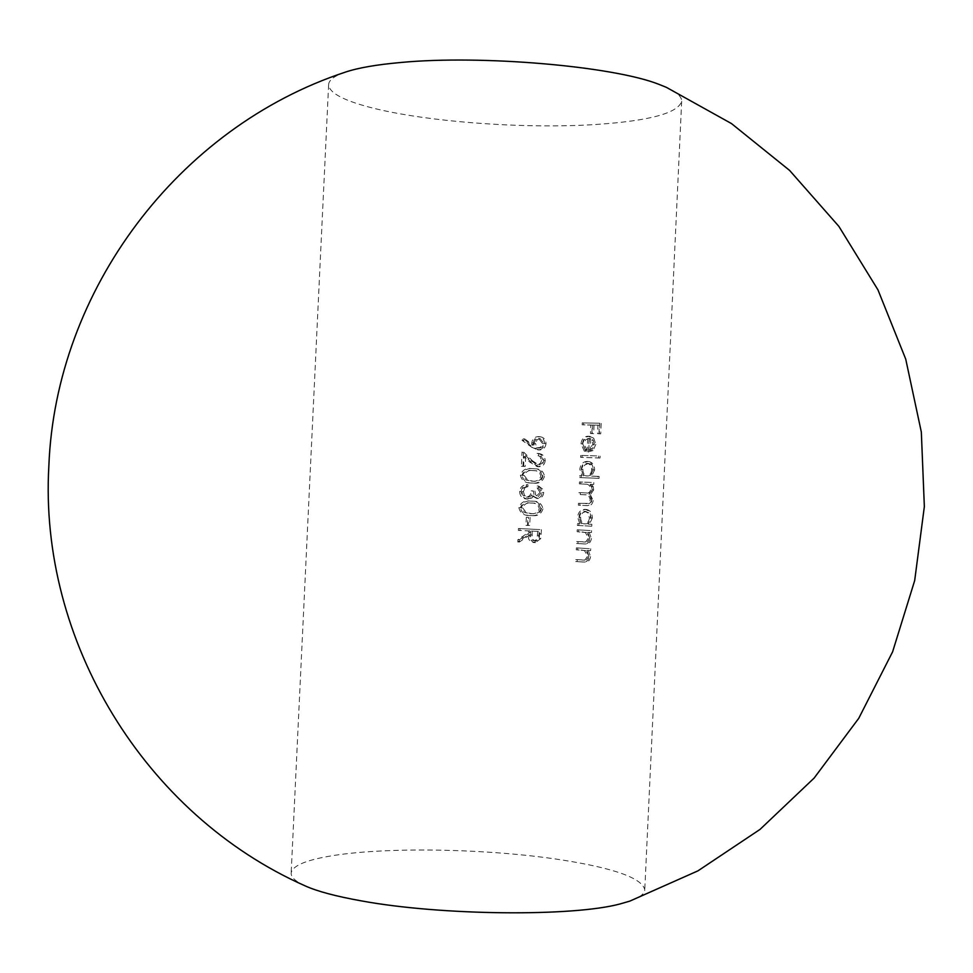<?xml version="1.0" encoding="UTF-8"?>
<svg xmlns="http://www.w3.org/2000/svg" width="973" height="973" viewBox="0 0 973 973"><rect width="100%" height="100%" fill="white"/><g stroke="black" fill="none" stroke-linecap="round" stroke-linejoin="round"><path stroke-width="0.73" stroke-dasharray="4.87 3.65" d="M345.233 72.172C334.371 75.943 328.838 80.102 328.619 84.651C328.983 92.058 340.939 99.124 364.498 105.838C417.989 121.248 521.893 129.373 596.242 124.459C649.526 120.859 678.011 113.148 681.684 101.301C681.891 96.753 676.77 92.094 666.31 87.315M304.987 885.807C295.573 881.453 290.963 877.232 291.158 873.122C292.216 866.116 304.792 860.497 328.898 856.289C383.666 846.571 488.008 848.42 561.689 859.925C614.498 868.244 642.192 878.205 644.771 889.796C644.576 893.907 639.589 897.678 629.811 901.12M526.332 517.222L525.955 525.347L528.181 525.456L528.558 517.332L526.332 517.222L528.558 517.332M540.1 492.435L536.123 496.449L533.982 494.479L533.386 490.951L531.197 490.854C531.197 494.503 529.567 496.595 526.296 497.142L522.951 495.318L521.893 491.547L523.255 488.069L526.381 486.561L526.466 484.663C522.428 485.138 520.141 487.376 519.606 491.401C519.777 495.853 522.051 498.407 526.393 499.04L530.309 497.957L532.255 495.756L536.512 498.431C539.918 498.115 541.827 496.145 542.229 492.508L540.465 487.777L537.169 485.965L537.084 487.862L540.1 492.435L541.584 492.508L538.568 487.947L537.084 487.862M541.608 460.375L540.234 463.537L537.132 464.778L530.759 460.509L522.039 451.934L521.358 466.274L523.644 466.371L524.106 456.544L529.726 462.078L537.205 466.687C541.037 466.541 543.214 464.498 543.737 460.557C543.481 456.24 541.268 453.844 537.072 453.369L536.987 455.267L539.954 456.434L541.608 460.375L543.092 460.484L541.45 456.556L536.987 455.267M576.344 547.872L576.259 549.781L584.481 550.596L587.607 556.142L584.907 560.01L575.797 559.633L575.712 561.555L583.386 562.029C586.67 562.26 588.592 560.448 589.151 556.58L586.926 550.45L589.2 550.609L589.297 548.675L576.344 547.872L589.297 548.675M590.441 524.228L588.093 524.106L590.964 517.904C590.854 512.929 588.787 510.083 584.773 509.353C580.613 509.621 578.217 512.212 577.561 517.149L579.786 523.644L577.5 523.523L577.403 525.444L590.356 526.15L590.441 524.228L591.852 524.277L591.766 526.198L590.356 526.15M597.738 476.356L590.246 476.065L593.226 469.837C593.129 464.985 591.146 462.175 587.242 461.409L587.023 461.397C582.863 461.725 580.467 464.352 579.811 469.278L582.036 475.748L579.738 475.651L579.653 477.573L597.653 478.278L597.738 476.356L599.149 476.442L599.064 478.363L597.653 478.278M582.645 443.639L584.238 439.626L587.741 438.093L587.084 452.056L591.633 450.499L594.418 444.272L592.338 438.093L588.13 436.184C583.995 436.439 581.623 438.993 581.003 443.834L584.311 451.156L585.15 449.477L582.645 443.639L584.055 443.773L586.549 449.587L585.15 449.477M582.219 422.878L582.134 424.787L590.854 424.994L590.453 433.496L592.253 433.532L592.654 425.031L597.969 425.14L597.568 433.654L599.307 433.69L599.806 423.243L582.219 422.878L599.806 423.243M580.699 455.413L580.601 457.334L598.602 457.918L598.699 455.984L580.699 455.413L598.699 455.984M579.446 481.951L579.361 483.861L585.284 484.116C588.507 483.982 590.331 485.746 590.745 489.407C590.076 492.399 588.361 493.566 585.612 492.91L578.947 492.618L578.862 494.527L583.97 494.758C587.57 494.381 589.662 496.169 590.246 500.122L588.251 503.442L578.449 503.284L578.351 505.194L585.454 505.546C588.92 506.118 591.025 504.452 591.779 500.536L588.981 494.649L592.277 489.808L591.791 486.549L590.112 484.311L592.314 484.396L592.399 482.474L579.446 481.951L592.399 482.474M577.196 529.811L577.111 531.732L585.332 532.499L588.458 538.02L585.758 541.9L576.648 541.584L576.551 543.493L583.995 543.931C587.4 544.248 589.407 542.411 590.003 538.446L587.765 532.34L590.052 532.474L590.149 530.553L577.196 529.811L590.149 530.553M531.623 447.191L537.789 449.879C541.706 449.708 543.943 447.616 544.527 443.579C544.43 439.626 542.533 437.315 538.835 436.634L538.434 436.597C534.578 436.792 532.365 438.859 531.793 442.812L531.854 445.05L523.194 438.811L522.014 440.283L531.623 447.191L533.143 447.312L523.571 440.416L522.014 440.283M520.373 475.189C521.71 480.662 525.359 483.253 531.343 482.985L531.55 482.997C537.485 483.849 541.292 481.574 542.995 476.186C541.985 471.029 538.738 468.536 533.24 468.706L532.231 468.645C526.247 467.697 522.294 469.874 520.373 475.189L521.929 475.286C523.851 469.983 527.78 467.806 533.739 468.743L532.231 468.645M518.84 507.651C520.227 513.185 523.961 515.799 530.017 515.495L530.358 515.508C536.147 516.286 539.845 514.036 541.462 508.745C540.234 503.272 536.634 500.742 530.699 501.144C524.727 500.171 520.774 502.348 518.84 507.651L520.409 507.711C522.319 502.421 526.259 500.244 532.219 501.217L530.699 501.144M518.427 528.497L518.341 530.382L528.473 530.905L528.4 532.438L517.904 539.674L517.794 542.022L528.29 534.785C527.889 539.212 529.701 541.815 533.727 542.581L539.249 538.604L539.954 529.592L518.427 528.497L539.954 529.592M601.205 423.389L600.718 433.836L599.307 433.69M600.718 433.836L597.568 433.654M598.967 433.788L599.368 425.274L597.969 425.14M599.368 425.274L592.654 425.031M594.053 425.177L593.652 433.666L592.253 433.532M593.652 433.666L590.453 433.496M591.852 433.63L592.253 425.14L590.854 424.994M592.253 425.14L582.134 424.787M583.532 424.933L583.63 423.024M586.549 449.587L585.722 451.265L584.311 451.156M585.722 451.265L582.413 443.956L581.003 443.834M582.413 443.956C583.009 439.139 585.381 436.585 589.541 436.305L588.13 436.184M589.541 436.305L593.749 438.215L592.338 438.093M593.749 438.215L595.829 444.393L594.418 444.272M595.829 444.393L593.031 450.608L591.633 450.499M593.031 450.608L587.084 452.056M588.483 452.177L589.139 438.215L587.741 438.093M589.139 438.215L585.649 439.747L584.055 443.773M588.762 450.195L589.322 438.337L591.852 440.258L592.861 444.32L588.762 450.195L590.161 450.304L594.272 444.442L592.861 444.32M594.272 444.442L593.262 440.392L589.322 438.337M590.72 438.458L590.161 450.304M593.262 440.392L591.852 440.258M600.11 456.106L600.013 458.028L598.602 457.918M600.013 458.028L580.601 457.334M582.012 457.444L582.097 455.534M599.064 478.363L579.653 477.573M581.063 477.658L581.149 475.748L579.738 475.651M581.149 475.748L582.036 475.748M583.435 475.833L581.222 469.375L579.811 469.278M581.222 469.375C581.866 464.462 584.274 461.834 588.422 461.494L587.023 461.397M588.422 461.494L588.653 461.518C592.545 462.284 594.539 465.082 594.625 469.935L593.226 469.837M594.625 469.935L591.657 476.162L590.246 476.065M591.657 476.162L599.149 476.442M591.669 469.801C591.243 473.644 589.456 475.675 586.281 475.919C583.143 475.432 581.526 473.255 581.428 469.412L583.155 465.058L586.914 463.306C590.003 463.829 591.584 465.994 591.669 469.801L593.068 469.898C592.995 466.103 591.414 463.939 588.324 463.416L586.914 463.306M588.324 463.416L584.566 465.155L582.839 469.509C582.924 473.34 584.53 475.505 587.68 476.004L586.281 475.919M587.68 476.004C590.854 475.773 592.642 473.742 593.068 469.898M582.839 469.509L581.428 469.412M593.81 482.559L593.725 484.481L592.314 484.396M593.725 484.481L590.112 484.311M591.511 484.396L593.202 486.634L591.791 486.549M593.202 486.634L593.688 489.893L592.277 489.808M593.688 489.893L590.392 494.734L588.981 494.649M590.392 494.734L593.189 500.609L591.779 500.536M593.189 500.609C592.435 504.501 590.331 506.167 586.865 505.607L578.351 505.194M579.762 505.255L579.859 503.345L578.449 503.284M579.859 503.345L589.65 503.515L591.584 500.742L590.246 500.122M591.645 500.195C591.085 496.254 588.993 494.466 585.381 494.831L578.862 494.527M580.261 494.6L580.358 492.691L578.947 492.618M580.358 492.691L587.023 492.983C589.76 493.639 591.475 492.472 592.156 489.492L590.745 489.407M592.156 489.492C591.73 485.843 589.918 484.08 586.683 484.201L579.361 483.861M580.772 483.946L580.857 482.036M591.766 526.198L577.403 525.444M578.813 525.481L578.899 523.571L577.5 523.523M578.899 523.571L579.786 523.644M581.185 523.693L578.971 517.198L577.561 517.149M578.971 517.198C579.616 512.272 582.024 509.682 586.172 509.414L584.773 509.353M586.172 509.414C590.197 510.132 592.265 512.978 592.375 517.952L590.964 517.904M592.375 517.952L589.504 524.143L588.093 524.106M589.504 524.143L591.852 524.277M589.407 517.855C588.993 521.686 587.193 523.693 584.019 523.875C580.881 523.34 579.276 521.151 579.19 517.295L580.905 512.966L584.664 511.275L587.789 512.832L589.407 517.855L590.818 517.904L589.188 512.893L584.664 511.275M586.074 511.324L582.316 513.014L580.589 517.344C580.674 521.187 582.28 523.377 585.43 523.924L584.019 523.875M585.43 523.924C588.604 523.742 590.392 521.735 590.818 517.904M580.589 517.344L579.19 517.295M591.56 530.589L591.462 532.511L590.052 532.474M591.462 532.511L587.765 532.34M589.176 532.377L591.414 538.47L590.003 538.446M591.414 538.47C590.818 542.435 588.811 544.26 585.405 543.956L576.551 543.493M577.962 543.518L578.059 541.608L576.648 541.584M578.059 541.608L585.758 541.9M587.169 541.925L589.869 538.045L588.458 538.02M589.869 538.045L586.743 532.535L585.332 532.499M586.743 532.535L577.111 531.732M578.521 531.769L578.607 529.859M590.708 548.699L590.611 550.621L589.2 550.609M590.611 550.621L586.926 550.45M588.324 550.475L590.562 556.592L589.151 556.58M590.562 556.592C590.015 560.448 588.093 562.26 584.797 562.041L575.712 561.555M577.123 561.555L577.208 559.645L575.797 559.633M577.208 559.645L584.907 560.01M586.318 560.01L589.018 556.155L587.607 556.142M589.018 556.155L585.892 550.609L584.481 550.596M585.892 550.609L576.259 549.781M577.67 549.806L577.767 547.896M523.571 440.416L524.751 438.945L523.194 438.811M524.751 438.945L533.374 445.172L531.854 445.05M533.374 445.172L533.313 442.946L531.793 442.812M533.313 442.946C533.873 439.005 536.074 436.938 539.93 436.731L538.434 436.597M539.93 436.731L540.331 436.768C544.004 437.436 545.902 439.747 546.011 443.7L544.527 443.579M546.011 443.7C545.439 447.714 543.202 449.818 539.285 450L537.789 449.879M539.285 450L533.143 447.312M533.982 443.262L535.661 439.553L538.701 438.519L542.399 443.396L541.097 446.643L538.993 447.896L536.451 447.629L534.42 445.658L533.982 443.262L535.491 443.384L536.451 446.583L539.504 448.103L538.008 447.981M539.504 448.103L542.581 446.765L543.883 443.518L540.197 438.653L538.446 438.495M539.942 438.628L537.169 439.687L535.491 443.384M543.883 443.518L542.399 443.396M538.483 455.388L538.568 453.491L537.072 453.369M538.568 453.491C542.727 453.953 544.941 456.337 545.208 460.667L543.737 460.557M545.208 460.667C544.698 464.595 542.533 466.639 538.701 466.785L537.205 466.687M538.701 466.785L531.246 462.187L525.663 456.665L524.106 456.544M525.663 456.665L525.201 466.481L523.644 466.371M525.201 466.481L521.358 466.274M522.927 466.371L523.596 452.056L522.039 451.934M523.596 452.056L532.28 460.618L530.759 460.509M532.28 460.618L538.628 464.887L537.132 464.778M538.628 464.887L541.718 463.647L543.092 460.484M533.739 468.743L534.749 468.804C540.222 468.621 543.457 471.114 544.479 476.284L542.995 476.186M544.479 476.284C542.764 481.671 538.957 483.934 533.07 483.082L531.55 482.997M533.07 483.082L532.863 483.07C526.904 483.35 523.255 480.747 521.929 475.286M532.146 470.543L532.985 470.579C537.303 470.36 539.93 472.221 540.866 476.162C539.31 480.188 536.245 481.83 531.647 481.1L526.223 480.054L522.647 475.359C524.325 471.309 527.488 469.704 532.146 470.543L533.666 470.64C529.057 469.789 525.907 471.394 524.204 475.456L522.647 475.359M524.204 475.456L527.767 480.151L533.168 481.185C537.692 481.939 540.757 480.297 542.35 476.259L540.866 476.162M542.35 476.259C541.402 472.319 538.787 470.458 534.493 470.689L533.666 470.64M533.168 481.185L531.647 481.1M527.767 480.151L526.223 480.054M538.568 487.947L538.665 486.05L537.169 485.965M538.665 486.05L543.068 489.407L543.712 492.581L542.229 492.508M543.712 492.581C543.323 496.194 541.426 498.164 538.008 498.504L536.512 498.431M538.008 498.504L532.255 495.756M533.763 495.829L531.83 498.03L530.309 497.957M531.83 498.03L526.393 499.04M527.938 499.113C523.608 498.492 521.358 495.95 521.175 491.487L519.606 491.401M521.175 491.487C521.698 487.473 523.973 485.235 527.998 484.749L526.466 484.663M527.998 484.749L527.913 486.646L526.381 486.561M527.913 486.646L523.255 488.069M524.812 488.154L523.45 491.62L521.893 491.547M523.45 491.62L524.496 495.379L527.84 497.215L526.296 497.142M527.84 497.215C531.1 496.668 532.717 494.576 532.705 490.927L531.197 490.854M532.705 490.927L533.386 490.951M534.895 491.037L535.709 495.002L538.105 496.607L536.61 496.534M538.105 496.607L541.584 492.508M532.219 501.217C538.13 500.803 541.706 503.333 542.946 508.806L541.462 508.745M542.946 508.806C541.316 514.097 537.619 516.347 531.866 515.568L530.017 515.495M531.538 515.556C525.493 515.86 521.783 513.245 520.409 507.711M530.613 503.041C535.296 502.652 538.191 504.537 539.334 508.709C537.838 512.662 534.858 514.303 530.358 513.61L524.702 512.54L521.127 507.821C522.744 503.819 525.846 502.226 530.443 503.029L531.963 503.102C527.427 502.275 524.325 503.868 522.683 507.894L521.127 507.821M522.683 507.894L526.235 512.601L531.878 513.671C536.305 514.376 539.285 512.747 540.818 508.77L539.334 508.709M540.818 508.77C539.674 504.598 536.78 502.7 532.134 503.102M531.635 513.659L530.115 513.61M526.235 512.601L524.702 512.54M530.078 517.381L529.701 525.493L528.181 525.456M529.701 525.493L525.955 525.347M527.488 525.384L527.865 517.271M541.438 529.628L540.733 538.628L539.249 538.604M540.733 538.628L535.539 542.618L533.727 542.581M535.223 542.606C531.222 541.839 529.421 539.249 529.811 534.822L528.29 534.785M529.811 534.822L519.363 542.046L517.794 542.022M519.363 542.046L519.473 539.711L517.904 539.674M519.473 539.711L529.92 532.474L528.4 532.438M529.92 532.474L529.993 530.942L528.473 530.905M529.993 530.942L518.341 530.382M519.91 530.431L519.996 528.534M537.728 531.38L537.072 538.519L535.782 540.149L533.824 540.684L531.866 539.954L530.686 538.154L530.674 531.015L539.212 531.416L530.674 531.015M532.195 531.051L532.195 538.178L533.362 539.966L535.32 540.708L537.266 540.185L538.556 538.556L539.212 531.416M535.32 540.708L533.824 540.684M586.865 505.607L585.454 505.546M586.962 503.686L585.551 503.625M585.381 494.831L583.97 494.758M587.023 492.983L585.612 492.91M586.293 484.177L584.895 484.092M584.664 543.919L583.253 543.895M584.226 541.973L582.815 541.949M583.277 532.036L581.866 532M583.812 562.005L582.401 561.993M583.374 560.047L581.963 560.034M582.426 550.098L581.015 550.086M531.246 462.187L529.726 462.078M541.231 533.861L539.747 533.824M539.03 535.381L537.546 535.345M531.976 534.919L530.467 534.882M681.684 101.301L644.771 889.796M328.619 84.651L291.158 873.122M588.616 436.208L590.027 436.342M587.242 461.409L588.653 461.518M585.284 484.116L586.683 484.201M583.995 543.931L585.405 543.956M584.104 541.997L585.515 542.034M583.386 562.029L584.797 562.041M583.557 560.107L584.968 560.12M538.835 436.634L540.331 436.768M537.522 449.854L539.03 449.976M538.701 438.519L540.197 438.653M537.826 447.969L539.322 448.091M533.24 468.694L534.749 468.804M531.343 482.985L532.863 483.07M532.985 470.579L534.493 470.689M531.27 481.076L532.79 481.173M530.358 515.508L531.866 515.568M530.358 513.61L531.878 513.671M530.443 503.029L531.963 503.102M534.043 542.593L535.539 542.618"/><path stroke-width="1.46" d="M361.348 900.876C335.916 896.328 317.125 891.304 304.987 885.807C144.697 814.669 38.762 641.037 48.857 465.958C55.583 290.282 178.278 127.268 345.233 72.172C357.894 67.879 376.502 64.644 401.058 62.467C481.599 54.792 612.576 66.188 658.526 84.189L666.31 87.315L731.489 123.583L789.577 170.397L838.872 226.368L877.974 289.893L905.729 359.134L921.334 432.073L924.35 506.605L914.681 580.577L892.606 651.825L858.758 718.305L814.133 778.072L760.022 829.41L697.982 870.835L629.811 901.12L620.117 903.929C572.647 916.809 440.964 915.581 361.348 900.876"/></g></svg>
